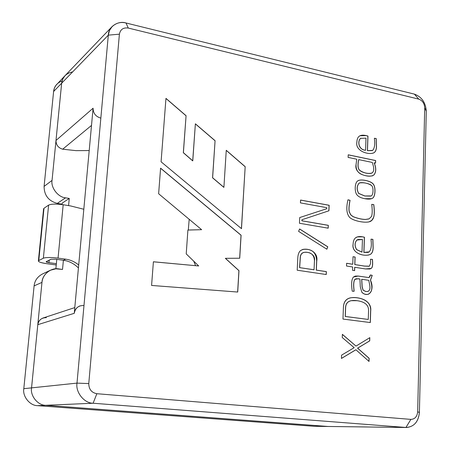 <?xml version="1.0" encoding="UTF-8"?>
<svg xmlns="http://www.w3.org/2000/svg" width="450" height="450" viewBox="0 0 450 450"><rect width="100%" height="100%" fill="white"/><g stroke="black" fill="none" stroke-linecap="round" stroke-linejoin="round"><path stroke-width="0.67" d="M112.073 26.612L64.648 76.084L62.679 79.222L61.65 83.216L108.309 35.139L109.423 30.639L112.073 26.612C116.173 22.894 120.814 21.69 126 22.984L414.405 94.129C421.74 96.857 425.7 102.572 426.279 111.274L419.4 412.436C418.511 421.582 414.259 426.6 406.631 427.5L327.69 426.459L405.939 427.466L93.116 403.234L45.692 405.304L328.326 426.488L314.044 426.285L327.69 426.459L45.692 405.304C37.879 405.405 30.099 395.859 31.556 387.872L23.805 388.688L34.11 285.885L23.805 388.688C22.371 396.461 29.959 405.759 37.598 405.658L45.692 405.304L327.69 426.459L45.692 405.304C37.879 405.405 30.099 395.859 31.556 387.872C30.099 395.859 37.879 405.405 45.692 405.304L37.598 405.658L314.044 426.285L37.598 405.658C29.959 405.759 22.371 396.461 23.805 388.688L31.556 387.872L41.974 282.381C42.519 277.093 45.337 273.037 50.434 270.214L55.845 268.824L62.522 269.438L63.394 260.263L62.522 269.438L58.742 268.931C51.317 267.278 42.109 274.584 41.974 282.381L31.556 387.872L77.001 383.113L108.309 35.139L61.65 83.216L55.991 140.473C56.042 144.984 58.275 147.893 62.691 149.197L75.977 150.638L89.201 150.559L75.977 150.638L62.691 149.197C58.275 147.893 56.042 144.984 55.991 140.473L61.718 82.648L62.938 78.671L65.076 75.617L55.794 85.5L54.388 88.155L53.601 91.508L61.65 83.216C62.471 77.046 66.139 73.266 72.647 71.882C66.139 73.266 62.471 77.046 61.65 83.216L52.048 180.405C50.693 187.701 58.112 197.246 65.548 197.831L69.261 198.444L68.58 205.611L69.261 198.444L65.548 197.831L57.274 203.383C48.572 201.009 44.173 195.351 44.089 186.412L52.048 180.405L61.65 83.216L53.601 91.508L44.089 186.412L53.601 91.508C54.152 86.479 56.981 82.941 62.083 80.904M50.434 270.214L42.396 274.011C37.406 276.773 34.65 280.733 34.11 285.885L41.974 282.381L34.11 285.885C34.65 280.727 37.412 276.767 42.401 274.005M62.094 204.159L57.274 203.383L62.094 204.159M62.196 203.113L69.261 198.444L62.196 203.113L62.055 204.57L62.196 203.113M55.873 268.824L56.784 259.352L55.873 268.824M65.548 197.831C58.112 197.246 50.693 187.701 52.048 180.405L44.089 186.412C44.173 195.351 48.572 201.009 57.274 203.383L65.548 197.831M314.044 426.285L406.631 427.5M83.61 305.511C78.429 305.46 75.319 308.059 74.267 313.307L37.794 324.681L31.556 387.872C30.099 395.859 37.879 405.405 45.692 405.304L93.116 403.234L405.939 427.466L410.884 419.383C414.866 419.181 417.127 416.661 417.662 411.834L424.71 107.769C424.418 103.371 422.421 100.491 418.719 99.118L128.273 28.052C123.323 27.371 120.369 29.413 119.402 34.178L88.768 383.586C88.858 389.289 91.558 392.664 96.857 393.711L410.884 419.383L96.857 393.711C91.558 392.664 88.858 389.289 88.768 383.586L119.402 34.178L108.309 35.139L77.001 383.113L31.556 387.872L37.794 324.681C38.773 319.989 41.614 317.649 46.311 317.666M161.083 161.797L165.96 98.376L186.075 115.701L183.398 152.679L192.769 160.841L195.379 123.801L215.078 140.681L212.625 177.761L223.903 187.324L226.26 150.3L245.183 166.663L241.487 228.667L161.083 161.797L241.487 228.667L245.183 166.663L241.419 228.606L245.183 166.663L226.26 150.3L223.903 187.324L212.552 177.801L223.83 187.357L212.552 177.801L215.078 140.681L212.552 177.801L215.078 140.681L195.379 123.801L192.701 160.881L183.33 152.719L192.701 160.881L183.33 152.719L186.075 115.701L183.33 152.719L186.075 115.701L165.96 98.376L161.083 161.797M356.76 159.21L348.12 157.416L348.221 154.8L375.66 160.532L375.576 163.114L374.181 162.827C376.341 167.974 376.273 172.001 373.978 174.898C371.244 176.771 367.088 176.597 361.513 174.364C357.666 172.682 355.843 169.419 356.051 164.571L356.76 159.21L356.051 164.571C354.262 173.098 364.928 177.176 372.521 175.838L373.978 174.898C376.273 172.001 376.341 167.974 374.181 162.827L375.576 163.114L375.66 160.532L348.221 154.8L348.12 157.416L356.76 159.21M364.809 198.692C361.215 198.011 358.684 196.83 357.227 195.148C354.313 192.381 354.634 182.576 357.744 180.934C360.366 178.718 370.524 180.799 372.999 183.774C375.907 186.396 375.548 196.729 372.516 198.219C370.957 199.209 368.392 199.367 364.809 198.692L371.509 198.703L372.516 198.219C375.401 196.875 375.874 187.245 373.399 184.247C371.593 181.26 362.374 179.049 358.734 180.411L357.744 180.934C354.634 182.576 354.313 192.381 357.227 195.148C358.684 196.83 361.215 198.011 364.809 198.692M352.761 264.246L353.036 256.702L355.118 257.034L354.842 264.572L364.438 266.062L369.343 266.203L370.598 263.407L370.479 259.245L372.437 259.386C372.994 264.769 372.538 267.795 371.076 268.47L365.507 268.948L354.746 267.289L354.623 270.636L352.536 270.315L352.659 266.968L346.511 266.017L346.618 263.289L352.761 264.246L346.618 263.289L346.511 266.017L352.659 266.968L352.536 270.315L354.623 270.636L354.746 267.289L365.507 268.948L369.855 268.993L371.076 268.47C372.538 267.795 372.994 264.769 372.437 259.386L370.479 259.245L370.598 263.407L369.343 266.203L364.438 266.062L354.842 264.572L355.118 257.034L353.036 256.702L352.761 264.246M354.094 291.308L352.221 291.173C351.157 283.967 351.562 279.253 353.436 277.031L358.183 276.041L368.966 277.594L369.866 276.789L370.378 274.939L372.223 275.349L370.519 280.232C375.182 290.424 368.308 298.772 361.789 292.14L360.315 286.824L359.921 279L358.088 278.724L354.921 279.388C353.7 281.177 353.407 284.67 354.032 289.873L354.094 291.308L354.032 289.873C353.407 284.67 353.7 281.177 354.921 279.388L356.152 278.736L359.921 279L360.315 286.824L361.789 292.14C363.308 293.946 365.428 294.677 368.156 294.334C372.178 292.376 372.96 287.674 370.519 280.232L372.223 275.349L370.378 274.939L368.978 277.594L358.183 276.041L355.298 276.075L353.436 277.031C351.562 279.253 351.157 283.967 352.221 291.173L354.094 291.308M370.316 322.56L342.968 319.056L343.418 307.322C343.834 299.565 348.671 296.421 357.924 297.877C366.626 299.351 370.884 303.716 370.699 310.973L370.316 322.56L370.699 310.973C371.976 301.646 361.513 296.533 350.674 297.782C346.061 298.693 343.642 301.877 343.418 307.322L342.968 319.056L370.316 322.56M355.911 349.762L341.454 358.447L341.578 355.14L354.167 347.687L342.253 337.522L342.377 334.333L356.001 346.089L369.821 337.646L369.714 340.881L357.649 348.154L369.141 358.273L369.039 361.446L355.911 349.762L369.039 361.446L369.141 358.273L357.649 348.154L369.714 340.881L369.821 337.646L356.001 346.089L342.377 334.333L342.253 337.522L354.167 347.687L341.578 355.14L341.454 358.447L355.911 349.762M301.922 220.764L328.314 225.321L328.196 228.189L299.452 223.262L299.728 217.547L326.751 208.716L326.796 207.664L300.431 202.888L300.566 200.053L329.158 205.268L328.928 210.786L301.973 219.735L301.922 220.764L301.973 219.735L328.928 210.786L329.158 205.268L300.566 200.053L300.431 202.888L326.796 207.664L326.751 208.716L299.728 217.547L299.452 223.262L328.196 228.189L328.314 225.321L328.112 228.172L328.314 225.321L301.922 220.764M299.604 228.954L327.786 246.791L326.858 249.221L298.598 231.362L299.604 228.954L298.598 231.362L326.858 249.221L327.786 246.791L326.796 249.182L327.786 246.791L299.604 228.954M326.244 274.534L297.202 270.214L297.782 258.097C297.956 254.593 298.839 252.124 300.42 250.695C306.304 246.555 318.718 251.308 316.738 261.028L316.339 270.107L326.368 271.609L326.244 274.534L326.368 271.609L316.339 270.107L316.738 261.028C317.919 252.439 310.095 248.018 302.659 249.458L300.42 250.695C298.839 252.124 297.956 254.593 297.782 258.097L297.202 270.214L326.244 274.534M364.461 237.234L363.932 252.416L369.236 251.865C371.115 249.581 371.734 245.79 371.104 240.497L371.019 239.141L372.898 239.372L373.162 247.956C373.044 251.162 372.15 253.271 370.479 254.295C364.613 257.254 351.18 253.204 353.109 244.102C353.222 241.138 354.037 239.046 355.556 237.825C357.086 236.61 359.438 236.273 362.616 236.818L364.461 237.234L362.616 236.818L357.412 236.88L355.556 237.825C354.037 239.046 353.222 241.138 353.109 244.102C351.771 252.338 361.496 256.371 368.792 254.987L370.479 254.295C372.15 253.271 373.044 251.162 373.162 247.956L372.898 239.372L371.019 239.141L371.104 240.497C371.734 245.79 371.115 249.581 369.236 251.865L367.999 252.399L363.848 252.444L367.954 252.411L363.848 252.444L364.461 237.234M350.055 200.295C348.941 206.1 348.722 209.998 349.408 211.989L350.719 214.746L353.087 216.619C357.666 218.419 361.8 219.358 365.484 219.437L369.034 218.863L371.374 216.664C372.358 214.616 372.476 210.51 371.728 204.345L373.793 204.604C374.58 210.803 374.501 215.111 373.562 217.524C372.752 219.926 371.222 221.377 368.972 221.878C363.375 223.183 350.764 220.23 348.907 216.405C346.489 212.861 346.179 207.321 347.974 199.783L350.055 200.295L347.974 199.783C346.179 207.321 346.489 212.861 348.907 216.405C350.764 220.23 363.375 223.183 368.972 221.878L371.678 220.539L373.562 217.524C374.501 215.111 374.58 210.803 373.793 204.604L371.728 204.345C372.476 210.51 372.358 214.616 371.374 216.664L369.034 218.863L365.484 219.437C361.8 219.358 357.666 218.419 353.087 216.619L350.719 214.746L349.408 211.989C348.722 209.998 348.941 206.1 350.055 200.295L350.055 200.295M367.971 136.063L367.464 150.654L372.656 150.401C374.484 148.309 375.092 144.692 374.473 139.562L374.389 138.257L376.223 138.578L376.487 146.846C376.374 149.917 375.502 151.903 373.866 152.797C368.134 155.334 354.999 150.739 356.878 142.099C356.991 139.241 357.784 137.273 359.269 136.187C360.771 135.101 363.066 134.899 366.165 135.585L367.971 136.063L366.165 135.585L360.073 135.72L359.269 136.187C357.784 137.273 356.991 139.241 356.878 142.099C355.162 150.486 367.161 155.031 373.399 153.023L373.866 152.797C375.502 151.903 376.374 149.917 376.487 146.846L376.223 138.578L374.389 138.257L374.473 139.562C375.092 144.692 374.484 148.309 372.656 150.401L367.38 150.688L372.212 150.615L367.38 150.688L367.971 136.063M238.984 270.647L237.713 292.044L151.583 285.446L153.399 261.771L198.686 265.967L186.221 253.89L187.903 230.029L201.628 229.691L158.631 193.748L160.594 168.159L241.099 235.209L239.726 258.227L225.439 258.317L238.984 270.647L225.439 258.317L239.726 258.227L241.099 235.209L160.594 168.159L158.631 193.748L201.628 229.691L187.903 230.029L186.221 253.89L198.686 265.967L153.399 261.771L151.583 285.446L237.713 292.044L238.984 270.647M74.79 307.592L43.093 317.998C39.932 319.309 38.171 321.536 37.794 324.681L74.267 313.307L93.088 108.214C93.172 113.226 95.642 116.488 100.491 118.007C95.642 116.488 93.172 113.226 93.088 108.214L74.267 313.307C74.661 309.791 76.59 307.305 80.061 305.859M189.18 219.375L188.314 230.018M193.826 261.349L195.587 265.68M55.991 140.473L93.088 108.214L55.991 140.473M93.116 403.234C84.291 403.346 75.42 392.316 77.001 383.113L88.768 383.586L77.001 383.113C75.42 392.316 84.291 403.346 93.116 403.234L96.857 393.711L93.116 403.234M62.691 149.197L91.508 125.421L62.691 149.197M108.309 35.139L119.402 34.178C120.369 29.413 123.323 27.371 128.273 28.052L126 22.984C118.086 20.334 108.36 26.921 108.309 35.139M126 22.984L128.273 28.052L418.719 99.118L414.405 94.129L126 22.984M410.884 419.383L405.939 427.466C413.871 427.016 418.359 422.01 419.4 412.436L417.662 411.834C417.127 416.661 414.866 419.181 410.884 419.383M414.405 94.129L418.719 99.118C422.421 100.491 424.418 103.371 424.71 107.769L426.279 111.274C425.7 102.572 421.74 96.857 414.405 94.129M417.662 411.834L419.4 412.436L426.279 111.274L424.71 107.769L417.662 411.834M302.619 249.469C311.603 248.344 316.282 252.203 316.654 261.051L316.254 270.129L326.368 271.609L326.16 274.523L326.284 271.631L316.254 270.129L316.654 261.051C316.282 252.203 311.603 248.344 302.619 249.469M299.661 267.604L300.437 256.044L301.573 253.676L303.581 252.428C310.455 251.606 314.083 254.357 314.466 260.679L314.061 269.764L299.576 267.626L314.061 269.764L314.466 260.679C315.934 253.862 306.473 250.391 302.034 253.221L300.988 254.542L300.251 256.933L299.661 267.604M303.542 252.439L301.489 253.699L300.353 256.067L299.576 267.626L313.976 269.786L299.576 267.626L300.353 256.067L301.489 253.699L303.542 252.439M299.576 229.016L327.701 246.819L299.576 229.016M299.728 217.547L326.751 208.716L299.728 217.547M300.561 200.098L329.158 205.268L328.843 210.814L329.074 205.301L300.561 200.098M301.888 219.763L301.843 220.792L328.23 225.349L301.843 220.792L301.888 219.763M342.377 334.423L356.001 346.089L342.377 334.423M369.731 337.702L369.714 340.881L357.559 348.165L369.141 358.273L368.949 361.367L369.051 358.279L357.559 348.165L369.624 340.892L369.731 337.702M355.821 349.774L341.454 358.402L355.821 349.774M350.629 297.787C361.479 296.572 371.869 301.674 370.609 310.989L370.232 322.549L370.609 310.989C371.869 301.674 361.479 296.572 350.629 297.787M368.269 319.438L345.206 316.479L368.269 319.438L345.206 316.479L345.628 307.62C345.803 303.694 347.698 301.382 351.321 300.679L357.075 300.69C364.922 301.781 368.747 305.111 368.561 310.686L368.269 319.438L368.561 310.686C368.747 305.111 364.922 301.781 357.075 300.69C349.706 299.672 345.887 301.984 345.628 307.62L345.291 316.463L368.269 319.438M351.276 300.69L351.236 300.696C347.614 301.399 345.713 303.711 345.544 307.631L345.206 316.479L345.544 307.631C345.718 303.694 347.625 301.382 351.276 300.69M368.978 277.594L358.093 276.064L355.252 276.086L358.183 276.041L368.933 277.605M370.373 274.978L372.223 275.349L370.429 280.249C372.864 287.657 372.088 292.354 368.111 294.345C372.088 292.354 372.864 287.657 370.429 280.249L372.133 275.366L370.373 274.978M356.108 278.747L354.831 279.405C353.616 281.194 353.317 284.687 353.947 289.89L354.004 291.302L353.947 289.89C353.317 284.687 353.616 281.194 354.831 279.405L356.108 278.747M361.755 279.27L368.764 280.316L369.652 284.67C370.406 288.591 369.731 290.863 367.633 291.488L365.827 291.499L363.144 290.132L362.166 286.768L361.755 279.27L362.166 286.768L363.144 290.132L365.827 291.499C369.382 291.842 370.654 289.564 369.652 284.67L368.764 280.316L361.755 279.27M361.665 279.293L362.076 286.785L363.054 290.149L365.738 291.516L367.588 291.499L365.738 291.516L363.054 290.149L362.076 286.785L361.665 279.293M353.036 256.742L355.118 257.034L354.757 264.589L364.354 266.085L369.051 266.287L364.354 266.085L354.757 264.589L355.027 257.057L353.036 256.742M370.479 259.273L372.347 259.408C372.904 264.791 372.448 267.817 370.986 268.493L369.81 269.004L370.986 268.493C372.448 267.817 372.904 264.791 372.347 259.408L370.479 259.273M354.656 267.311L354.532 270.624L354.656 267.311M346.613 263.323L352.671 264.268L346.613 263.323M362.447 239.484L362.002 252.107L356.653 249.576C354.561 245.886 354.656 242.708 356.946 240.036L358.099 239.496L362.447 239.484L356.946 240.036C354.656 242.708 354.561 245.886 356.653 249.576L362.002 252.107L362.447 239.484M371.025 239.175L372.898 239.372L373.072 247.984C372.954 251.184 372.06 253.294 370.389 254.317L368.752 254.998L370.389 254.317C372.06 253.294 372.954 251.184 373.072 247.984L372.808 239.394L371.025 239.175M357.368 236.897L362.526 236.841L364.371 237.263L363.848 252.444L364.371 237.263L362.526 236.841L357.368 236.897M358.054 239.513L356.856 240.058C354.572 242.73 354.471 245.914 356.569 249.604L361.912 252.129L356.569 249.604C354.471 245.914 354.572 242.73 356.856 240.058L358.054 239.513M371.734 204.384L373.702 204.632C374.49 210.831 374.417 215.139 373.478 217.553L371.897 220.275L369.428 221.754L371.897 220.275L373.478 217.553C374.417 215.139 374.49 210.831 373.702 204.632L371.734 204.384M347.963 199.828L349.971 200.329C348.857 206.128 348.637 210.026 349.324 212.023L350.634 214.774L353.002 216.653C357.581 218.447 361.71 219.386 365.394 219.465L368.556 219.026L365.394 219.465C361.71 219.386 357.581 218.447 353.002 216.653L350.634 214.774L349.324 212.023C348.637 210.026 348.857 206.128 349.971 200.329L347.963 199.828M364.748 195.992L370.704 196.116L364.748 195.992L358.706 193.404C356.642 189.557 356.771 186.154 359.094 183.189L359.606 182.947C363.949 182.362 367.903 183.201 371.458 185.451C373.742 187.031 373.438 195.334 371.121 195.941L364.748 195.992L358.622 193.438L364.748 195.992M359.606 182.947L359.01 183.223C356.687 186.182 356.558 189.591 358.622 193.438C356.558 189.591 356.687 186.182 359.01 183.223L359.561 182.964M371.464 198.714L372.426 198.253C375.311 196.909 375.784 187.312 373.326 184.297C371.543 181.311 362.368 179.1 358.689 180.428C362.368 179.1 371.543 181.311 373.326 184.297C375.784 187.312 375.311 196.909 372.426 198.253L371.419 198.731M364.832 195.964L371.121 195.941C373.438 195.334 373.742 187.031 371.458 185.451C369.765 183.516 360.877 181.688 359.094 183.189C356.771 186.154 356.642 189.557 358.706 193.404L364.832 195.964M348.221 154.856L375.66 160.532L375.491 163.097L375.57 160.571L348.221 154.856M374.096 162.861L374.096 162.861C376.251 168.007 376.183 172.035 373.888 174.932L372.476 175.854L373.888 174.932C376.183 172.035 376.251 168.007 374.096 162.861M358.74 159.621L372.302 162.433L373.387 166.196C374.068 169.504 373.719 171.658 372.336 172.659L371.503 173.166C367.594 173.869 363.724 172.958 359.887 170.426C357.952 168.953 357.576 165.347 358.74 159.621L358.74 159.621C357.576 165.347 357.952 168.953 359.887 170.426C362.391 173.014 371.166 174.476 372.336 172.659C373.719 171.658 374.068 169.504 373.387 166.196L372.302 162.433L358.74 159.621M358.656 159.654C357.486 165.381 357.868 168.986 359.798 170.46C363.639 172.991 367.509 173.903 371.413 173.199L371.458 173.183C367.566 173.914 363.679 173.008 359.798 170.46C357.868 168.986 357.486 165.381 358.656 159.654M366.002 138.139L365.58 150.249C358.312 149.676 357.452 140.957 360.624 138.364L366.002 138.139L360.624 138.364C357.452 140.957 358.312 149.676 365.58 150.249L366.002 138.139M374.394 138.308L376.223 138.578L376.402 146.886C376.29 149.957 375.412 151.942 373.781 152.837L373.354 153.045L373.781 152.837C375.412 151.942 376.29 149.957 376.402 146.886L376.138 138.617L374.394 138.308M360.028 135.743L366.081 135.624L367.886 136.102L367.38 150.688L367.886 136.102L366.081 135.624L360.028 135.743M360.956 138.184L360.54 138.403C357.368 140.996 358.223 149.715 365.49 150.289C358.223 149.715 357.368 140.996 360.54 138.403L360.956 138.184M153.399 261.804L198.686 265.967L153.399 261.804M187.898 230.057L201.628 229.691L187.898 230.057M160.588 168.249L241.099 235.209L239.653 258.227L241.02 235.237L160.588 168.249M225.366 258.345L238.911 270.669L237.634 292.039L238.911 270.669L225.366 258.345M226.254 150.396L245.109 166.703L226.254 150.396M195.373 123.896L215.004 140.726L195.373 123.896M165.954 98.471L186.007 115.746L165.954 98.471M78.429 267.93C73.974 263.571 68.962 261.011 63.394 260.263L55.839 259.222L63.394 260.263C68.962 261.011 73.974 263.571 78.429 267.93M83.818 209.256L70.678 205.954L63.18 204.739L58.056 258.114L65.649 259.172C70.296 259.785 74.644 261.72 78.705 264.971C74.644 261.72 70.296 259.785 65.649 259.172L63.394 260.263L65.649 259.172L58.056 258.114C50.929 257.271 46.029 257.299 43.358 258.199L38.773 260.595C37.671 261.658 40.371 262.693 46.862 263.7L56.244 264.971L46.862 263.7C41.76 262.969 38.925 262.102 38.363 261.09L38.773 260.595L43.999 208.266L48.611 205.11C51.283 203.906 56.143 203.782 63.18 204.739L70.678 205.954L83.818 209.256M56.368 263.666L48.954 262.654C46.783 262.316 45.889 261.973 46.277 261.619L50.962 259.245L55.839 259.222L50.962 259.245L46.131 261.787L48.954 262.654L56.368 263.666M43.875 209.486L43.999 208.266L43.577 208.901L38.363 261.09M49.202 260.139L48.954 262.654L49.202 260.139M48.611 205.11L43.999 208.266L38.773 260.595L43.358 258.199L48.611 205.11L43.358 258.199C46.029 257.299 50.929 257.271 58.056 258.114L63.18 204.739C56.143 203.782 51.283 203.906 48.611 205.11"/></g></svg>
